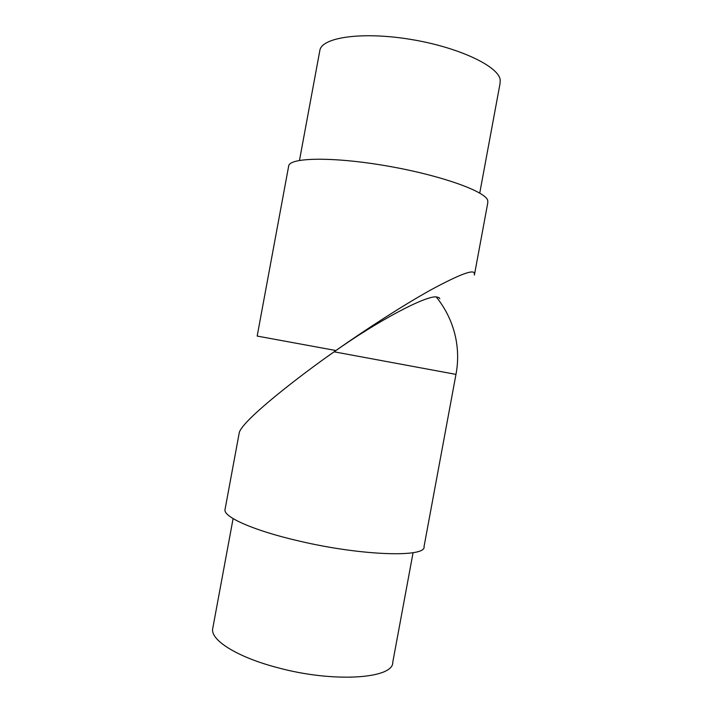 <?xml version="1.0" encoding="UTF-8"?>
<svg xmlns="http://www.w3.org/2000/svg" width="713" height="713" viewBox="0 0 713 713"><rect width="100%" height="100%" fill="white"/><g stroke="black" fill="none" stroke-linecap="round" stroke-linejoin="round"><path stroke-width="1.07" d="M413.077 552.682L392.765 662.279C393.745 678.624 334.174 683.045 277.936 667.76C237.34 657.261 210.54 640.149 212.661 628.902L212.866 627.796M439.823 298.685L439.128 297.669L436.231 296.884C425.385 295.735 377.747 320.814 334.13 351.812C300.529 375.198 243.57 419.226 239.336 432.31L239.185 433.139M334.13 351.812L455.972 374.387L424.039 546.621C426.561 557.646 361.919 555.917 299.059 541.024C253.864 530.668 223.552 517.059 224.987 509.733L225.121 509.011M319.727 51.131L319.932 50.035C322.392 37.299 362.284 31.434 410.323 39.331C458.37 47.094 498.512 66.184 500.187 79.785L500.071 83.421L479.742 193.089M288.596 166.468L288.729 165.746C290.316 157.421 333.461 156.655 386.874 165.933C440.286 175.131 485.33 191.262 487.719 200.406L487.817 202.644L474.555 274.175M288.729 165.746L257.17 336.073L335.894 350.529C365.814 329.424 403.237 305.235 430.777 289.933C458.183 275.12 472.683 269.461 474.27 272.954L474.395 275.04M335.894 350.529L328.586 355.751M233.106 518.601L212.661 628.902M455.972 374.387C458.361 361.839 458.174 349.245 455.429 336.581C452.167 322.053 445.768 308.827 436.231 296.884M239.336 432.31L224.987 509.733M299.478 160.407L319.932 50.035"/></g></svg>
